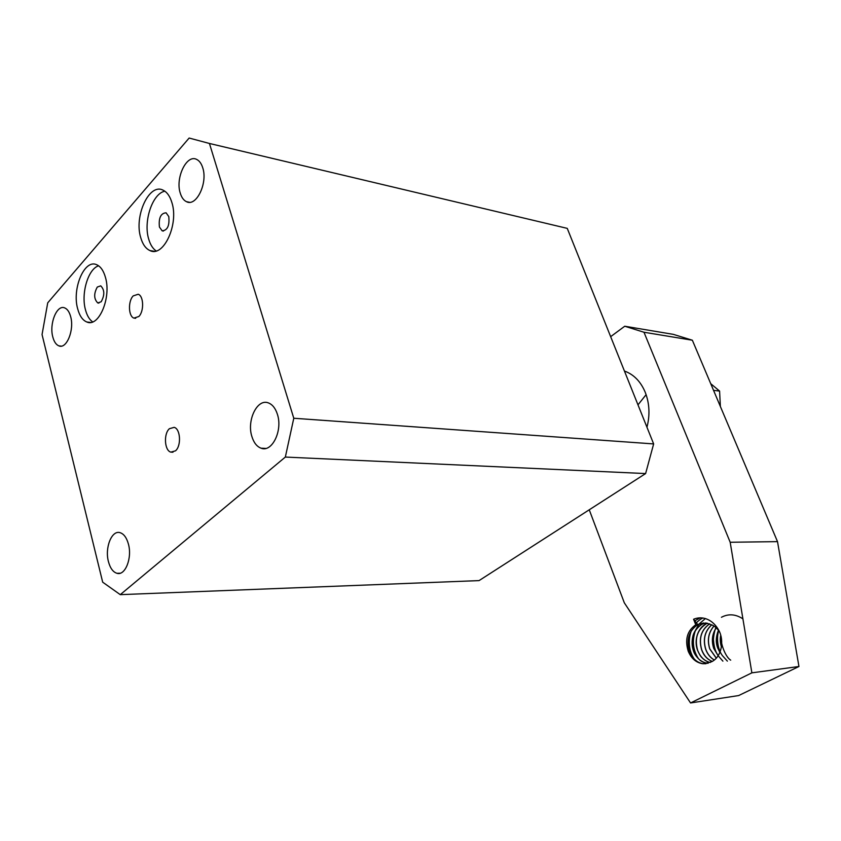 <?xml version="1.0" encoding="UTF-8"?>
<svg xmlns="http://www.w3.org/2000/svg" width="841" height="841" viewBox="0 0 841 841"><rect width="100%" height="100%" fill="white"/><g stroke="black" fill="none" stroke-linecap="round" stroke-linejoin="round"><path stroke-width="1.26" d="M645.236 392.295C640.979 382.182 634.619 375.317 626.146 371.701L624.442 371.07L626.146 371.701C634.619 375.328 640.979 382.182 645.236 392.295C649.525 403.386 650.104 415.044 646.96 427.26C650.104 415.044 649.525 403.386 645.236 392.295M637.983 404.857L646.119 394.639M708.101 663.307L707.334 663.244C703.917 662.613 701.447 661.562 699.943 660.111C696.432 656.937 694.245 653.793 693.394 650.682C691.765 645.92 691.67 640.779 693.11 635.27C694.782 630.351 697.725 626.682 701.941 624.253L705.441 622.971M708.154 663.286L707.428 663.234C701.005 662.193 696.359 658.009 693.489 650.671C690.324 638.971 693.173 630.161 702.025 624.243L705.473 622.981M710.14 662.529C707.228 661.856 704.527 660.28 702.046 657.778C700.7 656.579 699.197 654.067 697.525 650.23C693.857 640.558 697.662 628.027 706.051 623.906L707.512 623.244M710.182 662.508C704.39 661.015 700.196 656.916 697.62 650.23C694.456 638.561 697.294 629.783 706.146 623.896M712.211 661.447C707.134 659.312 703.612 655.423 701.625 649.788C698.503 638.477 701.173 629.825 709.625 623.822M712.264 661.415C707.407 659.418 703.896 655.538 701.72 649.778C698.598 638.498 701.247 629.856 709.678 623.843M711.77 624.737C704.769 631.086 702.74 639.286 705.694 649.347C707.512 654.235 710.393 657.809 714.335 660.069M714.387 660.027C710.456 657.767 707.596 654.203 705.788 649.336C702.845 639.307 704.853 631.118 711.822 624.758M713.946 626.04C708.416 632.485 707.018 640.106 709.741 648.916L716.322 658.251M716.364 658.198L709.825 648.905C707.113 640.127 708.5 632.516 713.988 626.072M716.164 627.849C712.127 634.103 711.318 640.979 713.757 648.474L718.193 655.843M718.235 655.78L713.841 648.464C711.423 641.042 712.211 634.188 716.206 627.891M718.445 630.393C715.87 636.742 715.638 642.619 717.741 648.043L719.949 652.532M719.98 652.437L717.825 648.033C715.365 641.998 716.637 633.799 718.498 630.466M706.019 663.738L703.276 663.728C694.119 662.613 689.431 652.542 689.336 651.123C686.161 639.37 689.021 630.529 697.893 624.6L703.728 622.971M695.759 624.779C687.234 630.697 684.721 639.517 688.232 651.239C691.355 658.587 696.253 662.761 702.918 663.77L711.497 661.804C721.841 656.926 724.29 640.569 718.981 630.655C713.115 619.617 702.729 615.391 693.583 619.239L695.759 624.779L706.44 623.065L713.094 625.483C715.754 627.092 717.941 629.331 719.665 632.18M721.515 646.834L720.769 635.365M721.483 647.034C720.201 643.102 719.938 639.16 720.716 635.176M610.65 336.663L624.747 326.234L673.336 334.361L692.353 340.227L777.515 541.636L798.95 666.503L738.65 695.56L690.556 702.96L624.316 602.818L589.247 509.793M798.95 666.503L751.875 672.842L690.556 702.96M777.515 541.636L730.188 542.256L751.875 672.842M692.353 340.227L643.985 332.248L730.188 542.256M624.747 326.234L643.985 332.248M727.381 661.121L722.335 655.549M722.125 655.213C718.004 649.683 716.164 638.571 718.666 630.697M730.703 660.153C725.73 657.357 720.432 643.691 721.399 638.182M705.42 618.524L699.06 624.033M699.029 624.075L695.539 630.13M695.402 630.477C691.912 640.895 692.963 650.335 698.556 658.808M703.034 617.988C700.721 618.881 698.167 620.837 695.391 623.843M691.334 630.718C688.316 638.708 688.085 650.471 694.508 659.397M700.248 617.799L694.33 621.131M697.799 624.611L693.583 619.239M721.431 617.273C728.464 613.562 735.623 614.088 742.908 618.85M722.892 661.142L718.487 656.138M718.277 655.822C715.586 652.09 713.998 647.023 713.546 640.611C713.021 638.561 714.892 628.732 715.964 627.67M710.719 383.664L719.591 391.076L720.369 406.466M713.546 390.34L719.591 391.076M251.89 436.542C253.803 442.723 256.862 446.603 261.057 448.19C271.99 452.815 282.902 430.571 277.404 414.308C275.491 408.337 272.516 404.553 268.5 402.955C257.346 398.14 246.55 420.363 251.89 436.542M108.436 561.609C110.192 568.18 113.03 572.08 116.962 573.299C125.172 576.032 132.352 558.067 128.442 544.159C126.676 537.735 123.89 533.909 120.084 532.679C111.748 529.851 104.631 547.754 108.436 561.609M180.258 193.115C181.582 197.477 183.653 200.326 186.45 201.672C196.237 207.201 207.99 183.096 202.734 167.769C201.409 163.575 199.412 160.799 196.731 159.454C186.744 153.798 175.138 177.914 180.258 193.115M52.783 336.894C54.055 341.761 56.095 344.757 58.912 345.882C66.555 349.393 74.481 330.019 70.676 316.71C69.404 311.969 67.406 309.025 64.673 307.901C56.904 304.326 49.083 323.669 52.783 336.894M175.475 450.85C181.477 445.961 180.531 428.878 174.182 427.354L169.43 428.689C163.469 433.693 164.479 450.629 170.839 452.132L175.475 450.85M138.828 316.51C144.179 311.37 143.737 295.916 138.197 294.255L133.204 295.895C127.895 301.141 128.389 316.468 133.94 318.098L138.828 316.51M77.677 308.815C79.58 315.869 82.618 320.263 86.823 321.998C98.723 327.727 111.548 297.735 105.472 277.467C103.569 270.697 100.626 266.439 96.631 264.705C84.426 258.807 71.832 288.747 77.677 308.815M98.618 265.809C88.116 268.889 80.862 293.53 85.467 309.793C87.012 315.585 89.409 319.622 92.678 321.914M140.741 237.688C142.686 244.374 145.756 248.663 149.95 250.565C163.417 257.767 179.038 224.316 171.89 202.555C169.956 196.184 167.012 192.053 163.049 190.161C149.204 182.739 133.877 216.169 140.741 237.688M164.847 191.201C152.452 193.462 143.18 221.393 148.689 239.044C150.308 244.668 152.799 248.642 156.163 250.944M97.293 287.054L100.731 285.845C104.652 289.84 104.799 295.149 101.162 301.772L97.777 302.949C93.845 298.997 93.687 293.698 97.293 287.054M168.778 216.558C169.672 225.651 167.464 230.402 162.155 230.833L159.422 227.038C158.529 217.966 160.757 213.225 166.087 212.805L168.778 216.558M47.727 302.834L189.141 138.04L209.441 143.464L567.255 228.374L653.646 443.922L645.615 473.567L479.055 580.605L120.274 594.65L102.686 582.182L42.05 334.56L47.727 302.834M209.441 143.464L293.782 418.25L285.341 457.062L120.274 594.65M293.782 418.25L653.646 443.922M645.615 473.567L285.341 457.062M261.057 448.19L265.798 448.432M116.962 573.299L120.189 573.215M186.45 201.672L189.53 202.292M58.912 345.882L61.277 346.124M90.565 322.439L86.823 321.998M154.229 251.28L149.95 250.565M163.427 231.065L162.155 230.833M172.973 452.227L170.839 452.132M135.664 318.308L133.94 318.098M98.902 303.096L97.777 302.949"/></g></svg>
